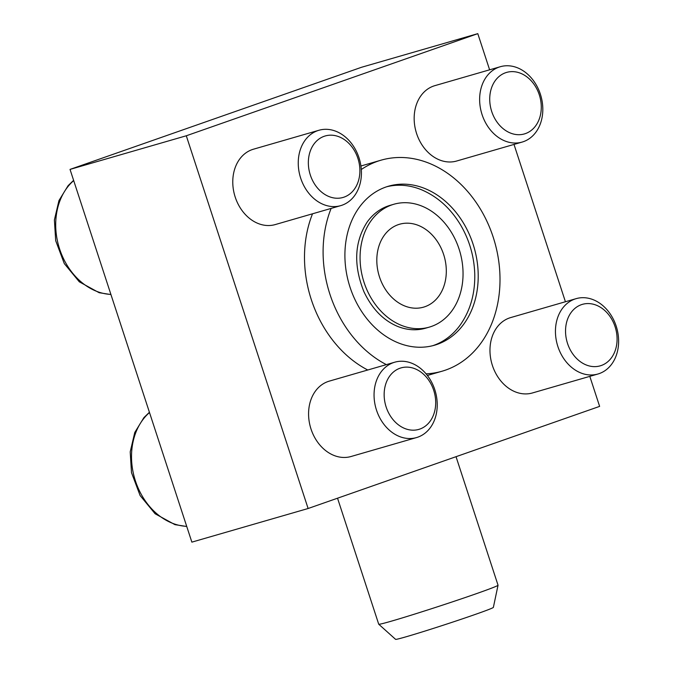 <?xml version="1.0" encoding="UTF-8"?>
<svg xmlns="http://www.w3.org/2000/svg" width="673" height="673" viewBox="0 0 673 673"><rect width="100%" height="100%" fill="white"/><g stroke="black" fill="none" stroke-linecap="round" stroke-linejoin="round"><path stroke-width="1.01" d="M589.809 376.367L599.626 406.383L308.116 508.51L191.864 542.135L70.034 169.403L361.536 67.275L477.796 33.65L489.616 69.815M385.856 187.052A82.771 65.138 73.9 0 0 349.506 285.529A82.771 65.138 73.9 0 0 434.556 345.207A82.771 65.138 73.9 0 0 474.129 247.597A82.771 65.138 73.9 0 0 388.557 186.185A82.771 65.138 73.9 0 0 385.856 187.052M386.714 186.758A82.771 65.138 -106.1 0 1 421.609 189.803C437.879 196.785 451.011 208.748 461.005 225.691C469.569 240.623 474.145 256.674 474.751 273.861C475.197 293.243 470.469 310.127 460.568 324.512A82.771 65.138 -106.1 0 1 433.547 345.417A82.771 65.138 -106.1 0 1 432.689 345.712M70.034 169.403L186.295 135.778L477.796 33.65M514.004 144.434L565.421 301.748M308.116 508.51L186.295 135.778M367.761 370.007A109.834 86.438 -106.1 0 1 312.533 213.787M360.93 166.021A109.834 86.438 -106.1 0 1 362.436 165.566L381.044 160.182A109.834 86.438 73.9 0 0 377.444 161.335A109.834 86.438 73.9 0 0 361.308 169.503M522.122 142.079L456.647 161.024A39.227 30.865 -106.1 0 1 416.343 132.732A39.227 30.865 -106.1 0 1 433.563 86.068A39.227 30.865 -106.1 0 1 434.851 85.656L500.325 66.72A39.227 30.865 73.9 0 0 499.046 67.123A39.227 30.865 73.9 0 0 481.818 113.796A39.227 30.865 73.9 0 0 522.122 142.079A39.227 30.865 73.9 0 0 540.882 95.818A39.227 30.865 73.9 0 0 500.325 66.72M340.731 205.635L275.257 224.572A39.227 30.865 -106.1 0 1 234.953 196.289A39.227 30.865 -106.1 0 1 252.173 149.616A39.227 30.865 -106.1 0 1 253.46 149.204L318.935 130.268A39.227 30.865 73.9 0 0 317.656 130.68A39.227 30.865 73.9 0 0 300.427 177.344A39.227 30.865 73.9 0 0 340.731 205.635A39.227 30.865 73.9 0 0 359.491 159.375A39.227 30.865 73.9 0 0 318.935 130.268M597.935 374.011L532.452 392.956A39.227 30.865 -106.1 0 1 492.148 364.665A39.227 30.865 -106.1 0 1 509.377 318.001A39.227 30.865 -106.1 0 1 510.656 317.589L576.13 298.652A39.227 30.865 73.9 0 0 574.851 299.056A39.227 30.865 73.9 0 0 557.623 345.729A39.227 30.865 73.9 0 0 597.935 374.011A39.227 30.865 73.9 0 0 616.687 327.751A39.227 30.865 73.9 0 0 576.13 298.652M416.545 437.568L351.062 456.504A39.227 30.865 -106.1 0 1 310.758 428.221A39.227 30.865 -106.1 0 1 327.987 381.549A39.227 30.865 -106.1 0 1 329.265 381.137L394.74 362.2A39.227 30.865 73.9 0 0 393.461 362.612A39.227 30.865 73.9 0 0 376.232 409.277A39.227 30.865 73.9 0 0 416.545 437.568A39.227 30.865 73.9 0 0 435.296 391.307A39.227 30.865 73.9 0 0 394.74 362.2M331.133 208.411A109.834 86.438 73.9 0 0 386.361 364.623M426.068 373.835A109.834 86.438 73.9 0 0 442.077 371.21A109.834 86.438 73.9 0 0 494.588 241.683A109.834 86.438 73.9 0 0 381.044 160.182M429.324 327.12L425.605 328.197A63.943 50.315 -106.1 0 1 397.205 326.237C383.114 320.205 372.026 308.714 363.95 291.762C353.333 265.204 354.385 242.011 367.105 222.174A63.943 50.315 -106.1 0 1 387.985 206.022A63.943 50.315 -106.1 0 1 390.071 205.349L393.789 204.272A63.943 50.315 73.9 0 0 391.703 204.945A63.943 50.315 73.9 0 0 363.622 281.02A63.943 50.315 73.9 0 0 429.324 327.12A63.943 50.315 73.9 0 0 459.895 251.719A63.943 50.315 73.9 0 0 393.789 204.272M398.155 224.698A43.148 33.953 73.9 0 0 379.21 276.039A43.148 33.953 73.9 0 0 423.553 307.149A43.148 33.953 73.9 0 0 444.18 256.262A43.148 33.953 73.9 0 0 399.569 224.244A43.148 33.953 73.9 0 0 398.155 224.698M399.981 368.232A32.01 25.187 73.9 0 0 394.294 421.071A32.01 25.187 73.9 0 0 435.49 406.635A32.01 25.187 73.9 0 0 399.981 368.232M324.176 136.299A32.01 25.187 73.9 0 0 318.489 189.138A32.01 25.187 73.9 0 0 359.685 174.702A32.01 25.187 73.9 0 0 324.176 136.299M505.566 72.743A32.01 25.187 73.9 0 0 499.871 125.59A32.01 25.187 73.9 0 0 541.075 111.154A32.01 25.187 73.9 0 0 505.566 72.743M581.371 304.684A32.01 25.187 73.9 0 0 575.684 357.523A32.01 25.187 73.9 0 0 616.88 343.087A32.01 25.187 73.9 0 0 581.371 304.684M456.033 456.689L498.037 585.216A62.766 1.691 161.9 0 1 498.037 585.241A62.766 1.691 161.9 0 1 475.584 593.956A62.766 1.691 161.9 0 1 413.155 614.567A62.766 1.691 161.9 0 1 378.739 624.233A62.766 1.691 161.9 0 1 378.722 624.216L337.535 498.205M498.037 585.241L493.368 607.391A51.442 1.388 161.9 0 1 474.961 614.533A51.442 1.388 161.9 0 1 423.797 631.425A51.442 1.388 161.9 0 1 395.589 639.35L378.739 624.233M149.499 412.541A62.766 49.39 73.9 0 0 135.416 480.892A62.766 49.39 73.9 0 0 186.699 526.345M73.694 180.608A62.766 49.39 73.9 0 0 59.603 248.96A62.766 49.39 73.9 0 0 110.894 294.412M427.372 375.467L442.077 371.21M186.749 526.496L174.946 524.646L155.11 513.76L140.102 495.53L131.496 472.623L130.209 451.877L134.76 432.495L143.929 417.58L149.414 412.28M110.944 294.564L99.141 292.713L79.305 281.819L64.297 263.597L55.691 240.69L54.395 219.945L58.955 200.562L68.124 185.639L73.609 180.347"/></g></svg>
